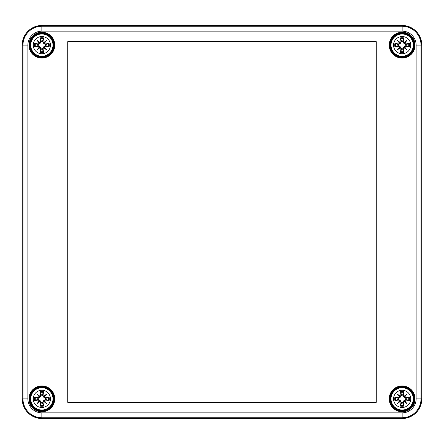<?xml version="1.0" encoding="UTF-8"?>
<svg xmlns="http://www.w3.org/2000/svg" width="444" height="444" viewBox="0 0 444 444"><rect width="100%" height="100%" fill="white"/><g stroke="black" fill="none" stroke-linecap="round" stroke-linejoin="round"><path stroke-width="0.67" d="M27.883 45.127L22.211 45.127L22.211 398.873L22.2 45.127A19.653 19.653 0 0 1 41.853 25.475L402.147 25.475A19.653 19.653 0 0 1 421.8 45.127L421.8 398.873A19.653 19.653 0 0 1 402.147 418.526L41.853 418.526A19.653 19.653 0 0 1 22.2 398.873L22.211 45.127A19.641 19.641 0 0 1 41.853 25.486L402.147 25.486A19.641 19.641 0 0 1 421.789 45.127L421.789 398.873A19.641 19.641 0 0 1 402.147 418.514L41.853 418.514A19.641 19.641 0 0 1 22.211 398.873L22.971 398.873A18.881 18.881 0 0 0 41.853 417.749L402.147 417.749A18.881 18.881 0 0 0 421.029 398.873L421.029 45.127L416.117 45.127L416.117 398.873A13.969 13.969 0 0 1 402.147 412.837L41.853 412.837A13.969 13.969 0 0 1 27.883 398.873L27.883 45.127A13.969 13.969 0 0 1 41.853 31.163L402.147 31.163A13.969 13.969 0 0 1 416.117 45.127M67.727 402.314L67.727 41.686L376.273 41.686L376.273 402.314L67.727 402.314M41.853 390.276A8.597 8.597 0 0 1 49.301 403.169A8.597 8.597 0 0 1 34.404 403.169A8.597 8.597 0 0 1 41.853 390.276M41.853 387.734A11.139 11.139 0 0 0 32.207 404.44A11.139 11.139 0 0 0 51.498 404.44A11.139 11.139 0 0 0 41.853 387.734A11.139 11.139 0 0 0 32.207 404.44A11.139 11.139 0 0 0 51.498 404.44A11.139 11.139 0 0 0 41.853 387.734M43.029 395.31A21.251 1.854 -80.2 0 0 43.579 391.647L42.352 394.944A3.963 3.963 0 0 0 41.353 394.944L40.093 397.114L38.19 398.429L34.632 397.147A7.426 7.426 0 0 0 34.632 400.599A21.251 1.854 -9.8 0 0 38.289 400.05L39.277 400.777A21.09 3.663 130 0 0 37.041 403.685A21.09 3.663 -40 0 0 39.949 401.448L40.67 402.436A21.251 1.854 99.8 0 0 40.127 406.094L41.353 402.802A3.963 3.963 0 0 0 42.352 402.802L43.612 400.632L45.516 399.311L49.073 400.599A7.426 7.426 0 0 0 49.073 397.147A21.251 1.854 170.2 0 0 45.416 397.691L44.428 396.969A21.09 3.663 -50 0 0 46.664 394.061A21.09 3.663 140 0 0 43.756 396.298L42.863 395.31L43.756 396.298M42.352 402.802L43.579 406.094A21.251 1.854 -99.8 0 0 43.029 402.436L43.756 401.448A21.09 3.663 40 0 0 46.664 403.685A21.09 3.663 -130 0 0 44.428 400.777L45.416 400.05A21.251 1.854 9.8 0 0 49.073 400.599M41.353 394.944L40.127 391.647A21.251 1.854 80.2 0 0 40.67 395.31L39.949 396.298A21.09 3.663 -140 0 0 37.041 394.061A21.09 3.663 50 0 0 39.277 396.969L38.289 397.691A21.251 1.854 -170.2 0 0 34.632 397.147M40.67 395.31L40.842 395.31A21.09 1.837 -99.8 0 1 40.36 392.069M39.949 396.298L41.414 395.21M37.041 394.061L40.093 397.114M38.289 397.691L39.277 396.969M39.91 396.486L39.472 396.93A20.929 3.635 -130 0 1 37.89 394.91A20.929 3.635 40 0 1 39.91 396.481M38.289 400.05L38.289 399.883A21.09 1.837 170.2 0 1 35.048 400.366L34.632 400.599M39.277 400.777L38.19 399.311L40.093 400.632L41.353 402.802M37.041 403.685L40.093 400.632M40.67 402.436L39.949 401.448M35.048 400.366L38.19 399.311M39.472 400.815L39.91 401.254A20.929 3.635 140 0 1 37.89 402.836A20.929 3.635 -50 0 1 39.466 400.815M43.029 402.436L42.863 402.436A21.09 1.837 80.2 0 1 43.346 405.677M43.756 401.448L42.291 402.536M46.664 403.685L43.612 400.632M45.416 400.05L44.428 400.777M43.795 401.254L44.234 400.815A20.929 3.635 50 0 1 45.815 402.836A20.929 3.635 -140 0 1 43.795 401.259M45.416 397.691L45.416 397.863A21.09 1.837 -9.8 0 1 48.657 397.374L49.073 397.147M44.428 396.969L45.516 398.429L43.612 397.114L42.352 394.944M43.612 397.114L45.815 394.91A20.929 3.635 130 0 1 44.239 396.93L43.795 396.481A20.929 3.635 -40 0 1 45.815 394.91L46.664 394.061M48.657 397.374L45.516 398.429M37.923 399.372A3.963 3.963 0 0 1 37.923 398.373M45.782 398.373A3.963 3.963 0 0 1 45.782 399.372M402.147 390.276A8.597 8.597 0 0 1 409.596 403.169A8.597 8.597 0 0 1 394.699 403.169A8.597 8.597 0 0 1 402.147 390.276M402.147 387.734A11.139 11.139 0 0 0 392.502 404.44A11.139 11.139 0 0 0 411.793 404.44A11.139 11.139 0 0 0 402.147 387.734A11.139 11.139 0 0 0 392.502 404.44A11.139 11.139 0 0 0 411.793 404.44A11.139 11.139 0 0 0 402.147 387.734M403.33 395.31A21.251 1.854 -80.2 0 0 403.874 391.647L402.647 394.944A3.963 3.963 0 0 0 401.648 394.944L400.388 397.114L398.484 398.429L394.927 397.147A7.426 7.426 0 0 0 394.927 400.599A21.251 1.854 -9.8 0 0 398.584 400.05L399.572 400.777A21.09 3.663 130 0 0 397.336 403.685A21.09 3.663 -40 0 0 400.244 401.448L400.971 402.436A21.251 1.854 99.8 0 0 400.421 406.094L401.648 402.802A3.963 3.963 0 0 0 402.647 402.802L403.907 400.632L405.81 399.311L409.368 400.599A7.426 7.426 0 0 0 409.368 397.147A21.251 1.854 170.2 0 0 405.711 397.691L404.723 396.969A21.09 3.663 -50 0 0 406.959 394.061A21.09 3.663 140 0 0 404.051 396.298L403.158 395.31L404.051 396.298M402.647 402.802L403.874 406.094A21.251 1.854 -99.8 0 0 403.33 402.436L404.051 401.448A21.09 3.663 40 0 0 406.959 403.685A21.09 3.663 -130 0 0 404.723 400.777L405.711 400.05A21.251 1.854 9.8 0 0 409.368 400.599M401.648 394.944L400.421 391.647A21.251 1.854 80.2 0 0 400.971 395.31L400.244 396.298A21.09 3.663 -140 0 0 397.336 394.061A21.09 3.663 50 0 0 399.572 396.969L398.584 397.691A21.251 1.854 -170.2 0 0 394.927 397.147M400.971 395.31L401.137 395.31A21.09 1.837 -99.8 0 1 400.655 392.069M400.244 396.298L401.709 395.21M397.336 394.061L400.388 397.114M398.584 397.691L399.572 396.969M400.205 396.486L399.767 396.93A20.929 3.635 -130 0 1 398.185 394.91A20.929 3.635 40 0 1 400.205 396.481M398.584 400.05L398.584 399.883A21.09 1.837 170.2 0 1 395.343 400.366L394.927 400.599M399.572 400.777L398.484 399.311L400.388 400.632L401.648 402.802M397.336 403.685L400.388 400.632M400.971 402.436L400.244 401.448M395.343 400.366L398.484 399.311M399.767 400.815L400.205 401.254A20.929 3.635 140 0 1 398.185 402.836A20.929 3.635 -50 0 1 399.761 400.815M403.33 402.436L403.158 402.436A21.09 1.837 80.2 0 1 403.64 405.677M404.051 401.448L402.586 402.536M406.959 403.685L403.907 400.632M405.711 400.05L404.723 400.777M404.09 401.254L404.528 400.815A20.929 3.635 50 0 1 406.11 402.836A20.929 3.635 -140 0 1 404.09 401.259M405.711 397.691L405.711 397.863A21.09 1.837 -9.8 0 1 408.952 397.374L409.368 397.147M404.723 396.969L405.81 398.429L403.907 397.114L402.647 394.944M403.907 397.114L406.11 394.91A20.929 3.635 130 0 1 404.534 396.93L404.09 396.481A20.929 3.635 -40 0 1 406.11 394.91L406.959 394.061M408.952 397.374L405.81 398.429M398.218 399.372A3.963 3.963 0 0 1 398.218 398.373M406.077 398.373A3.963 3.963 0 0 1 406.077 399.372M41.853 36.53A8.597 8.597 0 0 1 49.301 49.428A8.597 8.597 0 0 1 34.404 49.428A8.597 8.597 0 0 1 41.853 36.53M41.853 33.994A11.139 11.139 0 0 0 32.207 50.694A11.139 11.139 0 0 0 51.498 50.694A11.139 11.139 0 0 0 41.853 33.994A11.139 11.139 0 0 0 32.207 50.694A11.139 11.139 0 0 0 51.498 50.694A11.139 11.139 0 0 0 41.853 33.994M43.029 41.564A21.251 1.854 -80.2 0 0 43.579 37.907L42.352 41.198A3.963 3.963 0 0 0 41.353 41.198L40.093 43.368L38.19 44.689L34.632 43.401A7.426 7.426 0 0 0 34.632 46.853A21.251 1.854 -9.8 0 0 38.289 46.309L39.277 47.031A21.09 3.663 130 0 0 37.041 49.939A21.09 3.663 -40 0 0 39.949 47.702L40.67 48.69A21.251 1.854 99.8 0 0 40.127 52.353L41.353 49.056A3.963 3.963 0 0 0 42.352 49.056L43.612 46.886L45.516 45.571L49.073 46.853A7.426 7.426 0 0 0 49.073 43.401A21.251 1.854 170.2 0 0 45.416 43.95L44.428 43.223A21.09 3.663 -50 0 0 46.664 40.315A21.09 3.663 140 0 0 43.756 42.552L42.863 41.564L43.756 42.552M42.352 49.056L43.579 52.353A21.251 1.854 -99.8 0 0 43.029 48.69L43.756 47.702A21.09 3.663 40 0 0 46.664 49.939A21.09 3.663 -130 0 0 44.428 47.031L45.416 46.309A21.251 1.854 9.8 0 0 49.073 46.853M41.353 41.198L40.127 37.907A21.251 1.854 80.2 0 0 40.67 41.564L39.949 42.552A21.09 3.663 -140 0 0 37.041 40.315A21.09 3.663 50 0 0 39.277 43.223L38.289 43.95A21.251 1.854 -170.2 0 0 34.632 43.401M40.67 41.564L40.842 41.564A21.09 1.837 -99.8 0 1 40.36 38.323M39.949 42.552L41.414 41.464M37.041 40.315L40.093 43.368M38.289 43.95L39.277 43.223M39.91 42.746L39.472 43.185A20.929 3.635 -130 0 1 37.89 41.164A20.929 3.635 40 0 1 39.91 42.741M38.289 46.309L38.289 46.137A21.09 1.837 170.2 0 1 35.048 46.626L34.632 46.853M39.277 47.031L38.19 45.571L40.093 46.886L41.353 49.056M37.041 49.939L40.093 46.886M40.67 48.69L39.949 47.702M35.048 46.626L38.19 45.571M39.472 47.07L39.91 47.514A20.929 3.635 140 0 1 37.89 49.09A20.929 3.635 -50 0 1 39.466 47.07M43.029 48.69L42.863 48.69A21.09 1.837 80.2 0 1 43.346 51.931M43.756 47.702L42.291 48.79M46.664 49.939L43.612 46.886M45.416 46.309L44.428 47.031M43.795 47.514L44.234 47.07A20.929 3.635 50 0 1 45.815 49.09A20.929 3.635 -140 0 1 43.795 47.519M45.416 43.95L45.416 44.117A21.09 1.837 -9.8 0 1 48.657 43.634L49.073 43.401M44.428 43.223L45.516 44.689L43.612 43.368L42.352 41.198M43.612 43.368L45.815 41.164A20.929 3.635 130 0 1 44.239 43.185L43.795 42.741A20.929 3.635 -40 0 1 45.815 41.164L46.664 40.315M48.657 43.634L45.516 44.689M37.923 45.627A3.963 3.963 0 0 1 37.923 44.628M45.782 44.628A3.963 3.963 0 0 1 45.782 45.627M402.147 36.53A8.597 8.597 0 0 1 409.596 49.428A8.597 8.597 0 0 1 394.699 49.428A8.597 8.597 0 0 1 402.147 36.53M402.147 33.994A11.139 11.139 0 0 0 392.502 50.694A11.139 11.139 0 0 0 411.793 50.694A11.139 11.139 0 0 0 402.147 33.994A11.139 11.139 0 0 0 392.502 50.694A11.139 11.139 0 0 0 411.793 50.694A11.139 11.139 0 0 0 402.147 33.994M403.33 41.564A21.251 1.854 -80.2 0 0 403.874 37.907L402.647 41.198A3.963 3.963 0 0 0 401.648 41.198L400.388 43.368L398.484 44.689L394.927 43.401A7.426 7.426 0 0 0 394.927 46.853A21.251 1.854 -9.8 0 0 398.584 46.309L399.572 47.031A21.09 3.663 130 0 0 397.336 49.939A21.09 3.663 -40 0 0 400.244 47.702L400.971 48.69A21.251 1.854 99.8 0 0 400.421 52.353L401.648 49.056A3.963 3.963 0 0 0 402.647 49.056L403.907 46.886L405.81 45.571L409.368 46.853A7.426 7.426 0 0 0 409.368 43.401A21.251 1.854 170.2 0 0 405.711 43.95L404.723 43.223A21.09 3.663 -50 0 0 406.959 40.315A21.09 3.663 140 0 0 404.051 42.552L403.158 41.564L404.051 42.552M402.647 49.056L403.874 52.353A21.251 1.854 -99.8 0 0 403.33 48.69L404.051 47.702A21.09 3.663 40 0 0 406.959 49.939A21.09 3.663 -130 0 0 404.723 47.031L405.711 46.309A21.251 1.854 9.8 0 0 409.368 46.853M401.648 41.198L400.421 37.907A21.251 1.854 80.2 0 0 400.971 41.564L400.244 42.552A21.09 3.663 -140 0 0 397.336 40.315A21.09 3.663 50 0 0 399.572 43.223L398.584 43.95A21.251 1.854 -170.2 0 0 394.927 43.401M400.971 41.564L401.137 41.564A21.09 1.837 -99.8 0 1 400.655 38.323M400.244 42.552L401.709 41.464M397.336 40.315L400.388 43.368M398.584 43.95L399.572 43.223M400.205 42.746L399.767 43.185A20.929 3.635 -130 0 1 398.185 41.164A20.929 3.635 40 0 1 400.205 42.741M398.584 46.309L398.584 46.137A21.09 1.837 170.2 0 1 395.343 46.626L394.927 46.853M399.572 47.031L398.484 45.571L400.388 46.886L401.648 49.056M397.336 49.939L400.388 46.886M400.971 48.69L400.244 47.702M395.343 46.626L398.484 45.571M399.767 47.07L400.205 47.514A20.929 3.635 140 0 1 398.185 49.09A20.929 3.635 -50 0 1 399.761 47.07M403.33 48.69L403.158 48.69A21.09 1.837 80.2 0 1 403.64 51.931M404.051 47.702L402.586 48.79M406.959 49.939L403.907 46.886M405.711 46.309L404.723 47.031M404.09 47.514L404.528 47.07A20.929 3.635 50 0 1 406.11 49.09A20.929 3.635 -140 0 1 404.09 47.519M405.711 43.95L405.711 44.117A21.09 1.837 -9.8 0 1 408.952 43.634L409.368 43.401M404.723 43.223L405.81 44.689L403.907 43.368L402.647 41.198M403.907 43.368L406.11 41.164A20.929 3.635 130 0 1 404.534 43.185L404.09 42.741A20.929 3.635 -40 0 1 406.11 41.164L406.959 40.315M408.952 43.634L405.81 44.689M398.218 45.627A3.963 3.963 0 0 1 398.218 44.628M406.077 44.628A3.963 3.963 0 0 1 406.077 45.627M413.614 45.127A11.466 11.466 0 0 1 396.414 55.062A11.466 11.466 0 0 1 396.414 35.198A11.466 11.466 0 0 1 413.614 45.127M414.269 45.127A12.121 12.121 0 0 0 396.087 34.632A12.121 12.121 0 0 0 396.087 55.628A12.121 12.121 0 0 0 414.269 45.127M414.419 45.127A12.271 12.271 0 0 1 396.009 55.755A12.271 12.271 0 0 1 396.009 34.499A12.271 12.271 0 0 1 414.419 45.127M415.073 45.127A12.926 12.926 0 0 0 395.682 33.933A12.926 12.926 0 0 0 395.682 56.321A12.926 12.926 0 0 0 415.073 45.127M54.779 45.127A12.926 12.926 0 0 0 35.387 33.933A12.926 12.926 0 0 0 35.387 56.321A12.926 12.926 0 0 0 54.779 45.127M415.073 398.873A12.926 12.926 0 0 0 395.682 387.679A12.926 12.926 0 0 0 395.682 410.067A12.926 12.926 0 0 0 415.073 398.873M54.779 398.873A12.926 12.926 0 0 0 35.387 387.679A12.926 12.926 0 0 0 35.387 410.067A12.926 12.926 0 0 0 54.779 398.873M53.319 45.127A11.466 11.466 0 0 1 36.119 55.062A11.466 11.466 0 0 1 36.119 35.198A11.466 11.466 0 0 1 53.319 45.127M53.974 45.127A12.121 12.121 0 0 0 35.792 34.632A12.121 12.121 0 0 0 35.792 55.628A12.121 12.121 0 0 0 53.974 45.127M54.124 45.127A12.271 12.271 0 0 1 35.714 55.755A12.271 12.271 0 0 1 35.714 34.499A12.271 12.271 0 0 1 54.124 45.127M53.319 398.873A11.466 11.466 0 0 1 36.119 408.802A11.466 11.466 0 0 1 36.119 388.938A11.466 11.466 0 0 1 53.319 398.873M53.974 398.873A12.121 12.121 0 0 0 35.792 388.372A12.121 12.121 0 0 0 35.792 409.368A12.121 12.121 0 0 0 53.974 398.873M54.124 398.873A12.271 12.271 0 0 1 35.714 409.501A12.271 12.271 0 0 1 35.714 388.245A12.271 12.271 0 0 1 54.124 398.873M413.614 398.873A11.466 11.466 0 0 1 396.414 408.802A11.466 11.466 0 0 1 396.414 388.938A11.466 11.466 0 0 1 413.614 398.873M414.269 398.873A12.121 12.121 0 0 0 396.087 388.372A12.121 12.121 0 0 0 396.087 409.368A12.121 12.121 0 0 0 414.269 398.873M414.419 398.873A12.271 12.271 0 0 1 396.009 409.501A12.271 12.271 0 0 1 396.009 388.245A12.271 12.271 0 0 1 414.419 398.873M22.211 398.873C23.377 410.805 29.926 417.349 41.853 418.514L41.853 412.837M41.853 418.514L402.147 418.514L402.147 412.837M421.789 45.127L421.029 45.127A18.881 18.881 0 0 0 402.147 26.252L402.147 25.486C414.074 26.651 420.623 33.195 421.789 45.127L421.789 398.873L416.117 398.873M27.883 398.873L22.971 398.873L22.971 45.127A18.881 18.881 0 0 1 41.853 26.252L41.853 31.163M402.147 25.486L41.853 25.486L41.853 26.252L402.147 26.252L402.147 31.163M40.127 391.647A7.426 7.426 0 0 1 43.579 391.647M43.579 406.094A7.426 7.426 0 0 1 40.127 406.094M35.048 397.374A21.09 1.837 9.8 0 1 38.289 397.863L38.19 398.429M40.36 405.677A21.09 1.837 -80.2 0 1 40.842 402.436L41.414 402.536M48.657 400.366A21.09 1.837 -170.2 0 1 45.416 399.883L45.516 399.311M43.346 392.069A21.09 1.837 99.8 0 1 42.863 395.31L42.291 395.21M40.448 392.435A6.588 6.588 0 0 1 43.257 392.435M35.415 400.272A6.588 6.588 0 0 1 35.415 397.469M43.257 405.305A6.588 6.588 0 0 1 40.448 405.305M48.291 397.469A6.588 6.588 0 0 1 48.291 400.272M400.421 391.647A7.426 7.426 0 0 1 403.874 391.647M403.874 406.094A7.426 7.426 0 0 1 400.421 406.094M395.343 397.374A21.09 1.837 9.8 0 1 398.584 397.863L398.484 398.429M400.655 405.677A21.09 1.837 -80.2 0 1 401.137 402.436L401.709 402.536M408.952 400.366A21.09 1.837 -170.2 0 1 405.711 399.883L405.81 399.311M403.64 392.069A21.09 1.837 99.8 0 1 403.158 395.31L402.586 395.21M400.743 392.435A6.588 6.588 0 0 1 403.552 392.435M395.709 400.272A6.588 6.588 0 0 1 395.709 397.469M403.552 405.305A6.588 6.588 0 0 1 400.743 405.305M408.585 397.469A6.588 6.588 0 0 1 408.585 400.272M40.127 37.907A7.426 7.426 0 0 1 43.579 37.907M43.579 52.353A7.426 7.426 0 0 1 40.127 52.353M35.048 43.634A21.09 1.837 9.8 0 1 38.289 44.117L38.19 44.689M40.36 51.931A21.09 1.837 -80.2 0 1 40.842 48.69L41.414 48.79M48.657 46.626A21.09 1.837 -170.2 0 1 45.416 46.137L45.516 45.571M43.346 38.323A21.09 1.837 99.8 0 1 42.863 41.564L42.291 41.464M40.448 38.695A6.588 6.588 0 0 1 43.257 38.695M35.415 46.531A6.588 6.588 0 0 1 35.415 43.728M43.257 51.565A6.588 6.588 0 0 1 40.448 51.565M48.291 43.728A6.588 6.588 0 0 1 48.291 46.531M400.421 37.907A7.426 7.426 0 0 1 403.874 37.907M403.874 52.353A7.426 7.426 0 0 1 400.421 52.353M395.343 43.634A21.09 1.837 9.8 0 1 398.584 44.117L398.484 44.689M400.655 51.931A21.09 1.837 -80.2 0 1 401.137 48.69L401.709 48.79M408.952 46.626A21.09 1.837 -170.2 0 1 405.711 46.137L405.81 45.571M403.64 38.323A21.09 1.837 99.8 0 1 403.158 41.564L402.586 41.464M400.743 38.695A6.588 6.588 0 0 1 403.552 38.695M395.709 46.531A6.588 6.588 0 0 1 395.709 43.728M403.552 51.565A6.588 6.588 0 0 1 400.743 51.565M408.585 43.728A6.588 6.588 0 0 1 408.585 46.531M22.211 45.127C23.377 33.2 29.92 26.651 41.853 25.486M421.789 398.873C420.623 410.8 414.08 417.349 402.147 418.514"/></g></svg>
